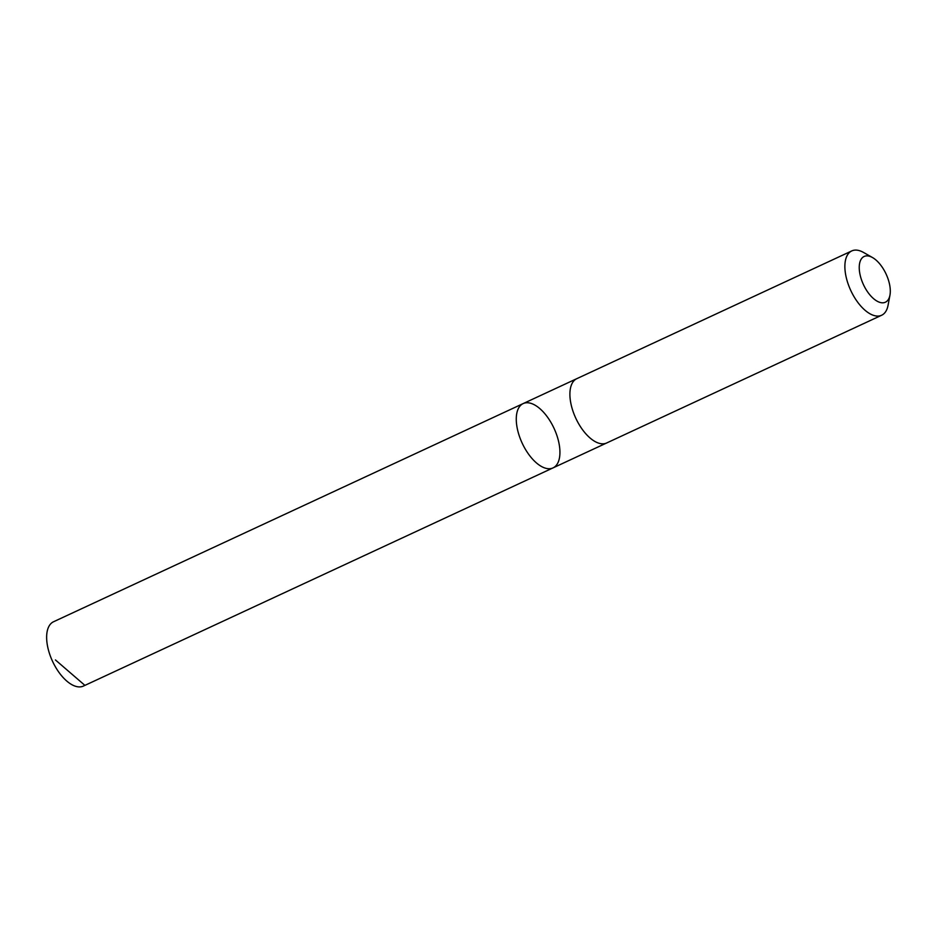 <?xml version="1.0" encoding="UTF-8"?>
<svg xmlns="http://www.w3.org/2000/svg" width="937" height="937" viewBox="0 0 937 937"><rect width="100%" height="100%" fill="white"/><g stroke="black" fill="none" stroke-linecap="round" stroke-linejoin="round"><path stroke-width="1.41" d="M516.486 415.325A35.454 17.569 -114.9 0 1 523.162 403.589A35.454 17.569 -114.9 0 1 554.036 428.338A35.454 17.569 -114.9 0 1 553.041 467.891A35.454 17.569 -114.9 0 1 528.035 453.403A35.454 17.569 -114.9 0 1 516.486 415.325A35.454 17.569 -114.9 0 1 523.162 403.589L53.538 621.758A35.454 17.569 65.1 0 0 46.85 633.494A35.454 17.569 65.1 0 0 58.41 671.583A35.454 17.569 65.1 0 0 83.416 686.071L553.041 467.891A35.454 17.569 -114.9 0 1 528.035 453.403A35.454 17.569 -114.9 0 1 516.486 415.325M872.499 257.546L863.527 252.451A35.454 17.569 65.1 0 0 851.768 250.929L576.794 378.677A35.454 17.569 65.1 0 0 575.798 418.23A35.454 17.569 65.1 0 0 606.672 442.978L881.647 315.242A35.454 17.569 65.1 0 0 888.065 305.275L889.963 295.12A25.217 12.497 65.1 0 0 890.15 293.867A25.217 12.497 65.1 0 0 872.499 257.546A25.217 12.497 65.1 0 0 859.241 268.087A25.217 12.497 65.1 0 0 873.343 298.458A25.217 12.497 65.1 0 0 889.963 295.12M851.768 250.929A35.454 17.569 65.1 0 0 850.773 290.482A35.454 17.569 65.1 0 0 881.647 315.242M84.799 685.275L55.447 659.964M576.536 378.794L523.162 403.589M606.403 443.096L553.041 467.891"/></g></svg>
